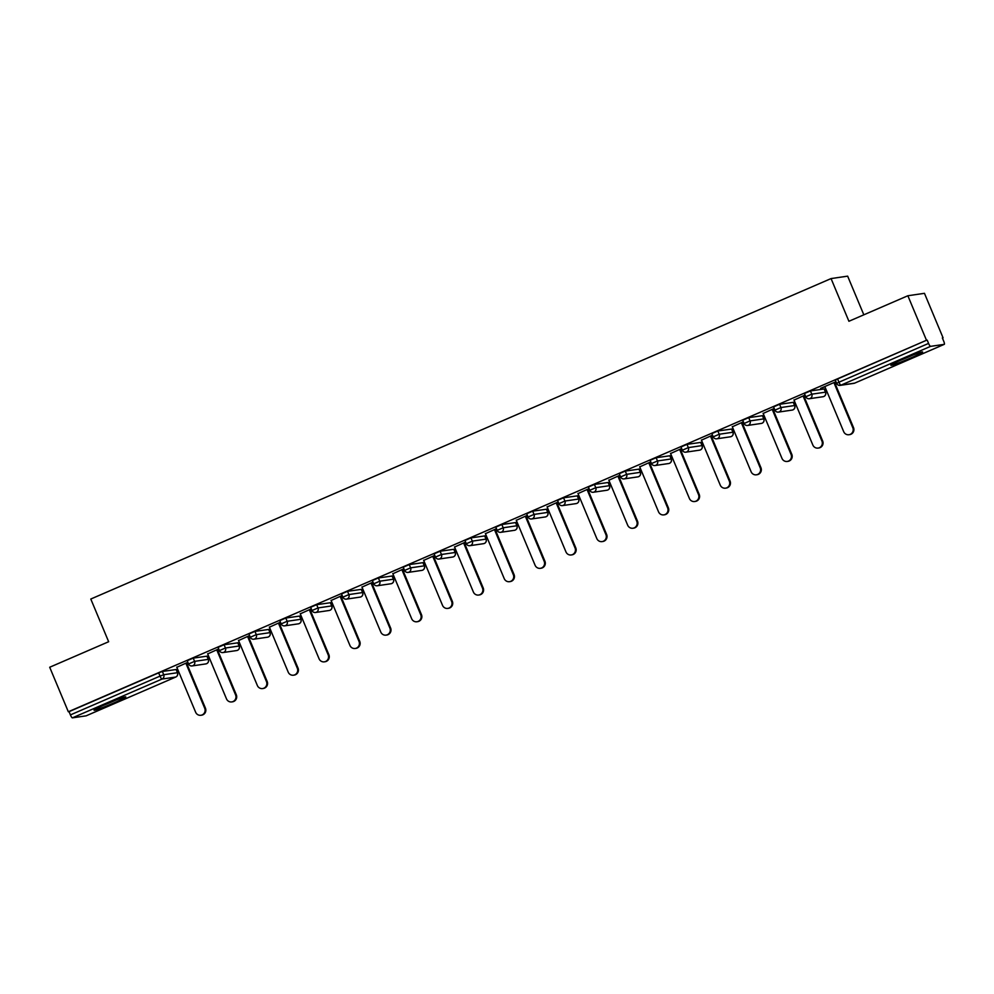 <?xml version="1.0" encoding="UTF-8"?>
<svg xmlns="http://www.w3.org/2000/svg" width="994" height="994" viewBox="0 0 994 994"><rect width="100%" height="100%" fill="white"/><g stroke="black" fill="none" stroke-linecap="round" stroke-linejoin="round"><path stroke-width="1.49" d="M113.689 703.019A17.209 0.969 157.3 0 0 125.803 696.931A17.209 0.969 157.3 0 0 106.147 704.125A17.209 0.969 157.3 0 0 94.032 710.213A17.209 0.969 157.3 0 0 113.689 703.019M910.529 358.076A17.209 0.969 157.3 0 0 922.631 351.975A17.209 0.969 157.3 0 0 902.974 359.182A17.209 0.969 157.3 0 0 890.872 365.27A17.209 0.969 157.3 0 0 910.529 358.076M863.823 314.812L847.646 276.146L831.059 278.581L90.789 599.034L108.657 641.726L49.7 667.247L68.325 711.766L926.483 340.271L907.857 295.752L924.457 293.317L943.07 337.836L942.349 337.935L943.716 341.19A3.305 0.708 66.6 0 1 944.3 344.334L854.691 383.125A3.305 0.708 66.6 0 0 854.716 383.112A3.305 0.708 66.6 0 1 854.641 383.137L944.263 344.346A3.305 0.708 66.6 0 0 944.3 344.334M176.261 669.782L177.628 669.198M187.381 664.974L188.773 664.365M207.125 656.425L208.492 655.829M218.245 651.617L219.637 651.008M237.988 643.068L239.343 642.472M249.096 638.247L250.5 637.651M268.84 629.711L270.206 629.115M279.96 624.891L281.364 624.294M299.703 616.342L301.07 615.758M310.824 611.534L312.215 610.925M330.567 602.985L331.934 602.401M341.688 598.177L343.079 597.568M361.431 589.628L362.785 589.032M372.539 584.82L373.943 584.211M392.282 576.271L393.649 575.675M403.402 571.451L404.806 570.854M423.146 562.915L424.513 562.318M434.266 558.094L435.658 557.485M454.009 549.545L455.376 548.961M465.13 544.737L466.521 544.128M484.873 536.188L486.228 535.604M495.981 531.38L497.385 530.771M515.724 522.832L517.091 522.235M526.845 518.023L528.249 517.414M546.588 509.475L547.955 508.878M557.709 504.654L559.1 504.057M577.452 496.105L578.819 495.521M588.572 491.297L589.964 490.688M608.316 482.749L609.67 482.165M619.424 477.94L620.828 477.331M639.167 469.392L640.534 468.795M650.287 464.583L651.691 463.974M670.031 456.035L671.397 455.438M681.151 451.214L682.543 450.617M700.894 442.678L702.261 442.082M712.015 437.857L713.406 437.261M731.758 429.309L733.112 428.725M742.866 424.5L744.27 423.891M762.609 415.952L763.976 415.368M773.73 411.143L775.134 410.534M793.473 402.595L794.84 401.998M804.593 397.786L805.985 397.178M824.337 389.238L825.703 388.642M835.457 384.417L836.849 383.821M942.424 338.109L943.07 337.836M835.358 380.13L837.594 378.95L838.948 382.205L928.57 343.415A3.305 0.708 66.6 0 0 930.57 346.359L944.263 344.346M837.594 378.95L926.483 340.271M928.57 343.415L927.203 340.159M86.105 715.842L175.714 677.051A3.305 0.708 -113.4 0 0 175.752 677.038L86.143 715.829A3.305 0.708 -113.4 0 1 86.143 715.829A3.305 0.708 -113.4 0 1 86.105 715.842L72.413 717.854A3.305 0.708 -113.4 0 1 70.412 714.91L69.046 711.654L68.325 711.766M831.059 278.581L848.913 321.273L907.857 295.752M835.942 381.733L820.622 388.356M820.696 388.542L824.896 386.716M834.649 382.504L836.016 381.907M69.046 711.654L158.667 672.863L162.357 671.472L176.075 669.534M187.282 660.687L193.221 658.115L206.938 656.177M218.146 647.318L224.072 644.758L237.802 642.82M248.997 633.961L254.936 631.389L268.653 629.463M279.861 620.604L285.8 618.032L299.517 616.094M310.724 607.247L316.664 604.675L330.381 602.737M341.588 593.89L347.515 591.318L361.244 589.38M372.439 580.521L378.379 577.961L392.096 576.023M403.303 567.164L409.242 564.592L422.959 562.666M434.167 553.807L440.106 551.235L453.823 549.297M465.03 540.45L470.957 537.878L484.687 535.94M495.882 527.093L501.821 524.521L515.538 522.583M526.745 513.724L532.685 511.164L546.402 509.226M557.609 500.367L563.548 497.795L577.265 495.869M588.473 487.01L594.4 484.438L608.129 482.5M619.324 473.653L625.263 471.081L638.98 469.143M650.188 460.284L656.127 457.725L669.844 455.786M681.052 446.927L686.978 444.355L700.708 442.429M711.915 433.57L717.842 430.998L731.572 429.06M742.766 420.213L748.706 417.642L762.423 415.703M773.63 406.857L779.569 404.285L793.287 402.346M804.494 393.487L810.421 390.928L824.15 388.989M805.078 395.09L794.032 400.085M803.786 395.861L805.152 395.264M774.214 408.447L763.168 413.442M772.922 409.217L774.289 408.633M743.363 421.816L732.317 426.799M742.071 422.574L743.425 421.99M712.499 435.173L701.453 440.156M711.207 435.944L712.574 435.347M681.635 448.53L670.59 453.525M680.343 449.3L681.71 448.704M650.772 461.887L639.726 466.882M649.48 462.657L650.846 462.061M619.921 475.256L608.875 480.239M618.628 476.014L619.983 475.43M589.057 488.613L578.011 493.596M587.765 489.371L589.131 488.787M558.193 501.97L547.147 506.952M556.901 502.74L558.268 502.144M527.329 515.327L516.296 520.322M526.037 516.097L527.404 515.501M496.478 528.684L485.432 533.679M495.186 529.454L496.54 528.87M465.614 542.053L454.569 547.035M464.322 542.811L465.689 542.227M434.751 555.41L423.705 560.392M433.459 556.18L434.825 555.584M403.887 568.767L392.854 573.749M402.595 569.537L403.962 568.941M373.036 582.124L361.99 587.119M371.744 582.894L373.098 582.298M342.172 595.481L331.126 600.475M340.88 596.251L342.247 595.667M311.308 608.85L300.263 613.832M310.016 609.608L311.383 609.024M280.445 622.207L269.411 627.189M279.152 622.977L280.519 622.381M249.593 635.564L238.548 640.558M248.301 636.334L249.656 635.738M218.73 648.92L207.684 653.915M217.438 649.691L218.804 649.094M187.866 662.29L176.82 667.272M186.574 663.048L187.941 662.464M824.821 386.542L843.695 431.669A5.082 4.945 -98.4 0 0 848.988 434.726A5.082 4.945 -98.4 0 0 852.802 427.731L833.916 382.603M852.802 427.731L853.523 427.631A5.082 4.945 81.6 0 1 849.708 434.614L848.988 434.726M853.523 427.631L834.575 382.33M793.957 399.911L812.844 445.026A5.082 4.945 -98.4 0 0 818.124 448.083A5.082 4.945 -98.4 0 0 821.939 441.087L803.065 395.96M821.939 441.087L822.659 440.988A5.082 4.945 81.6 0 1 818.857 447.983L818.124 448.083M822.659 440.988L803.711 395.687M763.106 413.268L781.98 458.396A5.082 4.945 -98.4 0 0 787.26 461.44A5.082 4.945 -98.4 0 0 791.075 454.457L772.201 409.329M791.075 454.457L791.808 454.345A5.082 4.945 81.6 0 1 787.994 461.34L787.26 461.44M791.808 454.345L772.847 409.043M732.243 426.625L751.116 471.752A5.082 4.945 -98.4 0 0 756.409 474.809A5.082 4.945 -98.4 0 0 760.211 467.814L741.338 422.686M760.211 467.814L760.944 467.702A5.082 4.945 81.6 0 1 757.13 474.697L756.409 474.809M760.944 467.702L741.996 422.4M701.379 439.982L720.252 485.109A5.082 4.945 -98.4 0 0 725.545 488.166A5.082 4.945 -98.4 0 0 729.36 481.171L710.474 436.043M729.36 481.171L730.081 481.071A5.082 4.945 81.6 0 1 726.266 488.054L725.545 488.166M730.081 481.071L711.132 435.757M670.515 453.339L689.401 498.466A5.082 4.945 -98.4 0 0 694.682 501.523A5.082 4.945 -98.4 0 0 698.496 494.527L679.623 449.4M698.496 494.527L699.217 494.428A5.082 4.945 81.6 0 1 695.415 501.411L694.682 501.523M699.217 494.428L680.269 449.126M899.98 360.499A17.109 0.957 157.3 0 0 912.84 355.119M909.572 356.411A14.898 0.832 -22.7 0 1 903.198 359.082M103.14 705.454A17.109 0.957 157.3 0 0 116.012 700.062M112.732 701.366A14.898 0.832 -22.7 0 1 106.37 704.038M639.664 466.708L658.537 511.835A5.082 4.945 -98.4 0 0 663.818 514.88A5.082 4.945 -98.4 0 0 667.633 507.897L648.759 462.769M667.633 507.897L668.366 507.785A5.082 4.945 81.6 0 1 664.551 514.78L663.818 514.88M668.366 507.785L649.405 462.483M608.8 480.065L627.674 525.192A5.082 4.945 -98.4 0 0 632.967 528.236A5.082 4.945 -98.4 0 0 636.769 521.254L617.895 476.126M636.769 521.254L637.502 521.142A5.082 4.945 81.6 0 1 633.687 528.137L632.967 528.236M637.502 521.142L618.554 475.84M577.936 493.422L596.81 538.549A5.082 4.945 -98.4 0 0 602.103 541.606A5.082 4.945 -98.4 0 0 605.918 534.61L587.032 489.483M605.918 534.61L606.638 534.499A5.082 4.945 81.6 0 1 602.824 541.494L602.103 541.606M606.638 534.499L587.69 489.197M547.073 506.778L565.959 551.906A5.082 4.945 -98.4 0 0 571.239 554.963A5.082 4.945 -98.4 0 0 575.054 547.967L556.18 502.84M575.054 547.967L575.774 547.868A5.082 4.945 81.6 0 1 571.972 554.851L571.239 554.963M575.774 547.868L556.826 502.554M516.221 520.135L535.095 565.263A5.082 4.945 -98.4 0 0 540.376 568.319A5.082 4.945 -98.4 0 0 544.19 561.324L525.317 516.197M544.19 561.324L544.923 561.225A5.082 4.945 81.6 0 1 541.109 568.22L540.376 568.319M544.923 561.225L525.963 515.923M485.358 533.505L504.231 578.632A5.082 4.945 -98.4 0 0 509.524 581.676A5.082 4.945 -98.4 0 0 513.339 574.694L494.453 529.566M513.339 574.694L514.06 574.582A5.082 4.945 81.6 0 1 510.245 581.577L509.524 581.676M514.06 574.582L495.111 529.28M454.494 546.862L473.368 591.989A5.082 4.945 -98.4 0 0 478.661 595.046A5.082 4.945 -98.4 0 0 482.475 588.05L463.589 542.923M482.475 588.05L483.196 587.939A5.082 4.945 81.6 0 1 479.381 594.934L478.661 595.046M483.196 587.939L464.248 542.637M423.63 560.218L442.516 605.346A5.082 4.945 -98.4 0 0 447.797 608.403A5.082 4.945 -98.4 0 0 451.611 601.407L432.738 556.28M451.611 601.407L452.332 601.295A5.082 4.945 81.6 0 1 448.53 608.291L447.797 608.403M452.332 601.295L433.384 555.994M392.779 573.575L411.653 618.703A5.082 4.945 -98.4 0 0 416.933 621.759A5.082 4.945 -98.4 0 0 420.748 614.764L401.874 569.637M420.748 614.764L421.481 614.665A5.082 4.945 81.6 0 1 417.666 621.648L416.933 621.759M421.481 614.665L402.52 569.363M361.915 586.945L380.789 632.072A5.082 4.945 -98.4 0 0 386.082 635.116A5.082 4.945 -98.4 0 0 389.897 628.121L371.011 583.006M389.897 628.121L390.617 628.022A5.082 4.945 81.6 0 1 386.803 635.017L386.082 635.116M390.617 628.022L371.669 582.72M331.052 600.301L349.925 645.429A5.082 4.945 -98.4 0 0 355.218 648.473A5.082 4.945 -98.4 0 0 359.033 641.49L340.147 596.363M359.033 641.49L359.753 641.379A5.082 4.945 81.6 0 1 355.939 648.374L355.218 648.473M359.753 641.379L340.805 596.077M300.188 613.658L319.074 658.786A5.082 4.945 -98.4 0 0 324.355 661.842A5.082 4.945 -98.4 0 0 328.169 654.847L309.296 609.72M328.169 654.847L328.89 654.735A5.082 4.945 81.6 0 1 325.088 661.731L324.355 661.842M328.89 654.735L309.942 609.434M269.337 627.015L288.21 672.143A5.082 4.945 -98.4 0 0 293.491 675.199A5.082 4.945 -98.4 0 0 297.305 668.204L278.432 623.076M297.305 668.204L298.038 668.105A5.082 4.945 81.6 0 1 294.224 675.088L293.491 675.199M298.038 668.105L279.078 622.791M238.473 640.372L257.347 685.5A5.082 4.945 -98.4 0 0 262.64 688.556A5.082 4.945 -98.4 0 0 266.454 681.561L247.568 636.433M266.454 681.561L267.175 681.462A5.082 4.945 81.6 0 1 263.36 688.444L262.64 688.556M267.175 681.462L248.227 636.16M207.609 653.741L226.483 698.869A5.082 4.945 -98.4 0 0 231.776 701.913A5.082 4.945 -98.4 0 0 235.59 694.93L216.717 649.803M235.59 694.93L236.311 694.818A5.082 4.945 81.6 0 1 232.497 701.814L231.776 701.913M236.311 694.818L217.363 649.517M176.746 667.098L195.632 712.226A5.082 4.945 -98.4 0 0 200.912 715.27A5.082 4.945 -98.4 0 0 204.727 708.287L185.853 663.16M204.727 708.287L205.447 708.175A5.082 4.945 81.6 0 1 201.645 715.171L200.912 715.27M205.447 708.175L186.499 662.874M930.57 346.359L840.961 385.15L854.641 383.137A3.305 3.231 81.6 0 1 853.846 383.361A3.305 3.305 0 0 0 854.691 383.125M835.271 380.13L836.625 383.373L838.948 382.205A3.305 0.708 66.6 0 0 840.961 385.15A3.305 3.231 81.6 0 1 840.166 385.374L853.846 383.361M162.357 671.472L163.712 674.727L177.404 672.714A3.305 3.231 -98.4 0 1 175.714 677.051L162.022 679.064L72.413 717.854M70.412 714.91L160.022 676.119L158.667 672.863M162.022 679.064A3.305 0.708 -113.4 0 1 160.022 676.119L163.712 674.727A3.305 3.231 -98.4 0 1 162.022 679.064M810.421 390.928L811.787 394.171L825.48 392.17L824.113 388.915M840.166 385.374A3.305 3.305 0 0 1 836.625 383.373L836.712 383.386M825.567 392.17L825.48 392.17A3.305 3.231 -98.4 0 1 823.79 396.494A3.305 3.231 81.6 0 1 822.995 396.73A3.305 3.305 0 0 0 825.567 392.17L824.2 388.915M804.407 393.487L805.761 396.743A3.305 3.305 0 0 0 809.302 398.731A3.305 3.231 81.6 0 0 810.098 398.507A3.305 3.231 -98.4 0 0 811.787 394.171L805.848 396.743M779.569 404.285L780.924 407.54L794.616 405.527L793.262 402.272M748.706 417.642L750.06 420.897L763.752 418.884L762.398 415.629M717.842 430.998L719.209 434.254L732.901 432.241L731.534 428.998M686.978 444.355L688.345 447.611L702.037 445.598L700.671 442.355M656.127 457.725L657.481 460.967L671.174 458.967L669.819 455.712M625.263 471.081L626.618 474.337L640.31 472.324L638.956 469.069M594.4 484.438L595.766 487.694L609.459 485.681L608.092 482.425M563.548 497.795L564.903 501.051L578.595 499.038L577.228 495.795M532.685 511.164L534.039 514.407L547.731 512.407L546.377 509.152M501.821 524.521L503.188 527.777L516.868 525.764L515.513 522.509M470.957 537.878L472.324 541.134L486.016 539.121L484.65 535.865M440.106 551.235L441.46 554.49L455.153 552.478L453.786 549.222M409.242 564.592L410.597 567.847L424.289 565.834L422.935 562.592M378.379 577.961L379.745 581.204L393.425 579.204L392.071 575.948M347.515 591.318L348.882 594.574L362.574 592.561L361.207 589.305M316.664 604.675L318.018 607.93L331.71 605.918L330.343 602.662M285.8 618.032L287.154 621.287L300.847 619.274L299.492 616.031M254.936 631.389L256.303 634.644L269.983 632.644L268.628 629.388M224.072 644.758L225.439 648.001L239.132 646.001L237.765 642.745M193.221 658.115L194.575 661.37L208.268 659.357L206.901 656.102M176.137 669.471L177.491 672.727L176.05 669.459M794.641 405.602L794.616 405.527A3.305 3.231 -98.4 0 1 792.926 409.863A3.305 3.231 81.6 0 1 792.131 410.087A3.305 3.305 0 0 0 794.703 405.527L793.349 402.284M773.543 406.844L774.91 410.1A3.305 3.305 0 0 0 778.439 412.1A3.305 3.231 81.6 0 0 779.234 411.864A3.305 3.231 -98.4 0 0 780.924 407.54L774.997 410.1M763.79 418.959L763.752 418.884A3.305 3.231 -98.4 0 1 762.063 423.22A3.305 3.231 81.6 0 1 761.267 423.444A3.305 3.305 0 0 0 763.839 418.896L762.485 415.641M742.68 420.201L744.046 423.456A3.305 3.305 0 0 0 747.575 425.457A3.305 3.231 81.6 0 0 748.37 425.233A3.305 3.231 -98.4 0 0 750.06 420.897L744.133 423.469M732.988 432.253L732.901 432.241A3.305 3.231 -98.4 0 1 731.199 436.577A3.305 3.231 81.6 0 1 730.404 436.801A3.305 3.305 0 0 0 732.988 432.253L731.621 428.998M711.828 433.558L713.183 436.813A3.305 3.305 0 0 0 716.724 438.814A3.305 3.231 81.6 0 0 717.519 438.59A3.305 3.231 -98.4 0 0 719.209 434.254L713.27 436.826M702.062 445.672L702.037 445.598A3.305 3.231 -98.4 0 1 700.348 449.934A3.305 3.231 81.6 0 1 699.552 450.158A3.305 3.305 0 0 0 702.124 445.61L700.758 442.355M680.965 446.927L682.319 450.17A3.305 3.305 0 0 0 685.86 452.171A3.305 3.231 81.6 0 0 686.655 451.947A3.305 3.231 -98.4 0 0 688.345 447.611L682.406 450.183M671.198 459.042L671.174 458.967A3.305 3.231 -98.4 0 1 669.484 463.291A3.305 3.231 81.6 0 1 668.689 463.527A3.305 3.305 0 0 0 671.261 458.967L669.906 455.724M650.101 460.284L651.468 463.539A3.305 3.305 0 0 0 654.996 465.527A3.305 3.231 81.6 0 0 655.791 465.304A3.305 3.231 -98.4 0 0 657.481 460.967L651.555 463.539M640.347 472.398L640.31 472.324A3.305 3.231 -98.4 0 1 638.62 476.66A3.305 3.231 81.6 0 1 637.825 476.884A3.305 3.305 0 0 0 640.397 472.324L639.043 469.081M619.237 473.641L620.604 476.896A3.305 3.305 0 0 0 624.133 478.897A3.305 3.231 81.6 0 0 624.928 478.661A3.305 3.231 -98.4 0 0 626.618 474.337L620.691 476.896M609.484 485.755L609.459 485.681A3.305 3.231 -98.4 0 1 607.756 490.017A3.305 3.231 81.6 0 1 606.961 490.241A3.305 3.305 0 0 0 609.546 485.693L608.179 482.438M588.386 486.998L589.74 490.253A3.305 3.305 0 0 0 593.281 492.254A3.305 3.231 81.6 0 0 594.077 492.03A3.305 3.231 -98.4 0 0 595.766 487.694L589.827 490.266M578.682 499.05L578.595 499.038A3.305 3.231 -98.4 0 1 576.905 503.374A3.305 3.231 81.6 0 1 576.11 503.598A3.305 3.305 0 0 0 578.682 499.05L577.315 495.795M557.522 500.367L558.876 503.61A3.305 3.305 0 0 0 562.418 505.611A3.305 3.231 81.6 0 0 563.213 505.387A3.305 3.231 -98.4 0 0 564.903 501.051L558.963 503.623M547.769 512.482L547.731 512.407A3.305 3.231 -98.4 0 1 546.041 516.731A3.305 3.231 81.6 0 1 545.246 516.967A3.305 3.305 0 0 0 547.818 512.407L546.464 509.152M526.658 513.724L528.025 516.967A3.305 3.305 0 0 0 531.554 518.967A3.305 3.231 81.6 0 0 532.349 518.744A3.305 3.231 -98.4 0 0 534.039 514.407L528.112 516.979M516.905 525.838L516.868 525.764A3.305 3.231 -98.4 0 1 515.178 530.1A3.305 3.231 81.6 0 1 514.383 530.324A3.305 3.305 0 0 0 516.955 525.764L515.6 522.521M495.795 527.081L497.162 530.336A3.305 3.305 0 0 0 500.69 532.324A3.305 3.231 81.6 0 0 501.485 532.101A3.305 3.231 -98.4 0 0 503.188 527.777L497.248 530.336M486.041 539.195L486.016 539.121A3.305 3.231 -98.4 0 1 484.314 543.457A3.305 3.231 81.6 0 1 483.519 543.681A3.305 3.305 0 0 0 486.103 539.133L484.737 535.878M464.943 540.438L466.298 543.693A3.305 3.305 0 0 0 469.839 545.694A3.305 3.231 81.6 0 0 470.634 545.47A3.305 3.231 -98.4 0 0 472.324 541.134L466.385 543.693M455.24 552.49L455.153 552.478A3.305 3.231 -98.4 0 1 453.463 556.814A3.305 3.231 81.6 0 1 452.668 557.038A3.305 3.305 0 0 0 455.24 552.49L453.873 549.235M434.08 553.795L435.434 557.05A3.305 3.305 0 0 0 438.975 559.05A3.305 3.231 81.6 0 0 439.77 558.827A3.305 3.231 -98.4 0 0 441.46 554.49L435.521 557.062M424.376 565.847L424.289 565.834A3.305 3.231 -98.4 0 1 422.599 570.171A3.305 3.231 81.6 0 1 421.804 570.394A3.305 3.305 0 0 0 424.376 565.847L423.022 562.592M403.216 567.164L404.583 570.407A3.305 3.305 0 0 0 408.112 572.407A3.305 3.231 81.6 0 0 408.907 572.184A3.305 3.231 -98.4 0 0 410.597 567.847L404.67 570.419M393.512 579.204L393.425 579.204A3.305 3.231 -98.4 0 1 391.735 583.528A3.305 3.231 81.6 0 1 390.94 583.764A3.305 3.305 0 0 0 393.512 579.204L392.158 575.948M372.352 580.521L373.719 583.776A3.305 3.305 0 0 0 377.248 585.764A3.305 3.231 81.6 0 0 378.043 585.541A3.305 3.231 -98.4 0 0 379.745 581.204L373.806 583.776M362.661 592.561L362.574 592.561A3.305 3.231 -98.4 0 1 360.872 596.897A3.305 3.231 81.6 0 1 360.077 597.121A3.305 3.305 0 0 0 362.661 592.561L361.294 589.318M341.501 593.878L342.855 597.133A3.305 3.305 0 0 0 346.397 599.133A3.305 3.231 81.6 0 0 347.192 598.897A3.305 3.231 -98.4 0 0 348.882 594.574L342.942 597.133M331.797 605.93L331.71 605.918A3.305 3.231 -98.4 0 1 330.02 610.254A3.305 3.231 81.6 0 1 329.225 610.478A3.305 3.305 0 0 0 331.797 605.93L330.43 602.675M310.637 607.235L311.992 610.49A3.305 3.305 0 0 0 315.533 612.49A3.305 3.231 81.6 0 0 316.328 612.267A3.305 3.231 -98.4 0 0 318.018 607.93L312.079 610.502M300.933 619.287L300.847 619.274A3.305 3.231 -98.4 0 1 299.157 623.611A3.305 3.231 81.6 0 1 298.362 623.834A3.305 3.305 0 0 0 300.933 619.287L299.579 616.031M279.774 620.591L281.14 623.847A3.305 3.305 0 0 0 284.669 625.847A3.305 3.231 81.6 0 0 285.464 625.624A3.305 3.231 -98.4 0 0 287.154 621.287L281.227 623.859M270.07 632.644L269.983 632.644A3.305 3.231 -98.4 0 1 268.293 636.968A3.305 3.231 81.6 0 1 267.498 637.204A3.305 3.305 0 0 0 270.07 632.644L268.715 629.388M248.91 633.961L250.277 637.204A3.305 3.305 0 0 0 253.805 639.204A3.305 3.231 81.6 0 0 254.601 638.98A3.305 3.231 -98.4 0 0 256.303 634.644L250.364 637.216M239.219 646.001L239.132 646.001A3.305 3.231 -98.4 0 1 237.429 650.337A3.305 3.231 81.6 0 1 236.634 650.561A3.305 3.305 0 0 0 239.219 646.001L237.852 642.758M218.059 647.318L219.413 650.573A3.305 3.305 0 0 0 222.954 652.561A3.305 3.231 81.6 0 0 223.749 652.337A3.305 3.231 -98.4 0 0 225.439 648.001L219.5 650.573M208.355 659.37L208.268 659.357A3.305 3.231 -98.4 0 1 206.578 663.694A3.305 3.231 81.6 0 1 205.783 663.917A3.305 3.305 0 0 0 208.355 659.37L206.988 656.115M187.195 660.675L188.549 663.93A3.305 3.305 0 0 0 192.09 665.93A3.305 3.231 81.6 0 0 192.886 665.694A3.305 3.231 -98.4 0 0 194.575 661.37L188.636 663.93M809.302 398.731L822.995 396.73M778.439 412.1L792.131 410.087M747.575 425.457L761.267 423.444M716.724 438.814L730.404 436.801M685.86 452.171L699.552 450.158M654.996 465.527L668.689 463.527M624.133 478.897L637.825 476.884M593.281 492.254L606.961 490.241M562.418 505.611L576.11 503.598M531.554 518.967L545.246 516.967M500.69 532.324L514.383 530.324M469.839 545.694L483.519 543.681M438.975 559.05L452.668 557.038M408.112 572.407L421.804 570.394M377.248 585.764L390.94 583.764M346.397 599.133L360.077 597.121M315.533 612.49L329.225 610.478M284.669 625.847L298.362 623.834M253.805 639.204L267.498 637.204M222.954 652.561L236.634 650.561M192.09 665.93L205.783 663.917M175.752 677.038A3.305 3.305 0 0 0 177.491 672.727"/></g></svg>

